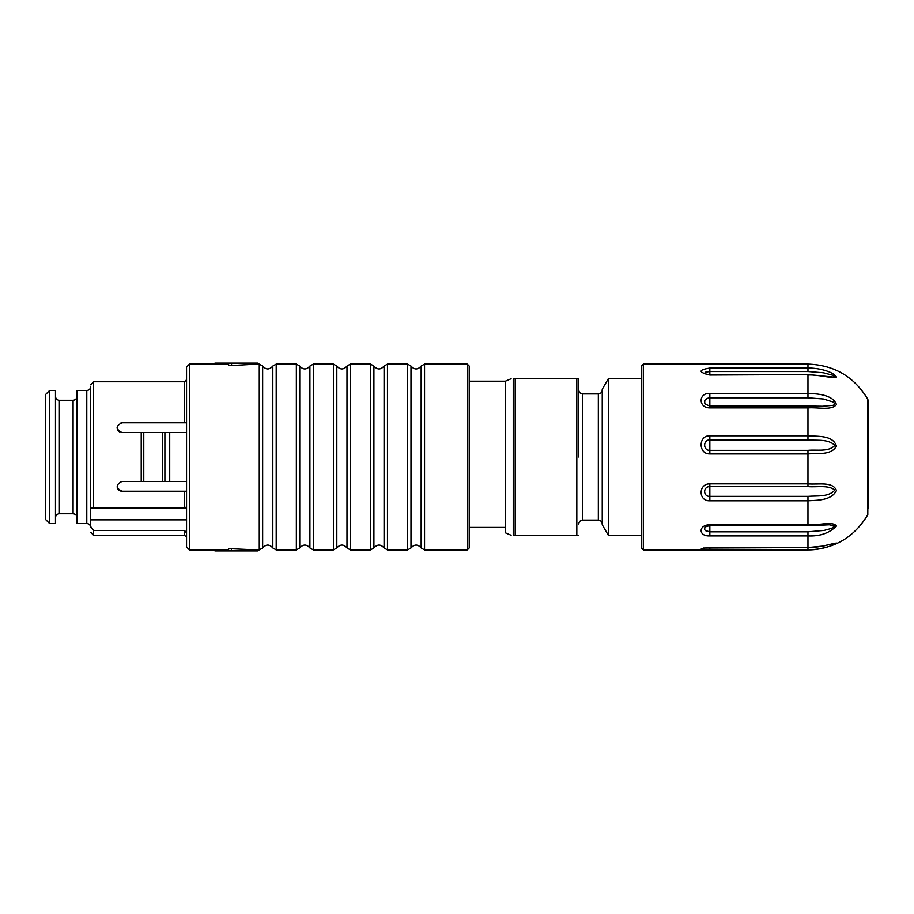 <?xml version="1.0" encoding="UTF-8"?>
<svg xmlns="http://www.w3.org/2000/svg" width="914" height="914" viewBox="0 0 914 914"><rect width="100%" height="100%" fill="white"/><g stroke="black" fill="none" stroke-linecap="round" stroke-linejoin="round"><path stroke-width="1.37" d="M641.377 378.75L608.313 378.75L608.313 535.25L641.377 535.25M186.547 422.771L186.547 389.947L186.547 422.771L184.594 422.771L184.594 381.766L93.628 381.766L90.692 384.828L93.628 381.766L93.628 507.453L184.594 507.453L184.594 491.229L186.547 491.229M162.692 432.551L164.897 432.551L164.897 481.45L162.692 481.45L162.692 432.551L143.772 432.551L143.772 481.45L141.224 481.45L141.224 432.551L143.772 432.551L121.996 432.551C115.621 429.237 115.621 425.981 121.996 422.771L184.594 422.771M162.692 481.45L121.996 481.45C115.621 484.751 115.621 488.019 121.996 491.229L184.594 491.229M186.547 481.45L169.718 481.45L169.718 432.551L186.547 432.551M164.897 481.45L169.718 481.45M164.897 432.551L169.718 432.551M121.996 422.771L120.968 422.874M117.106 427.706L117.346 429.192M117.598 429.797L118.169 430.711M118.637 431.214L119.426 431.819M121.996 481.45L120.831 481.598M117.152 487.013L117.415 488.053M117.712 488.704L118.317 489.561M118.763 490.018L119.677 490.658M120.237 490.909L121.196 491.172M93.628 530.463L93.628 535.25L184.594 535.25L184.594 530.463L93.628 530.463L90.692 526.624L90.692 519.826L90.692 526.624M184.594 530.463L186.547 532.931L186.547 519.826L90.692 519.826L90.692 386.576C90.463 388.953 89.161 390.255 86.784 390.484L86.784 523.516C89.161 523.745 90.463 525.047 90.692 527.424M90.692 507.796L93.628 507.453M257.954 549.908L257.954 550.902L214.916 550.902L214.916 549.634L228.614 549.634M228.751 548.629L256.971 549.908L256.971 550.902M231.539 550.902L231.185 548.434M228.614 363.098L231.539 363.098L231.539 365.531L228.614 365.246L228.614 363.098L214.916 363.098L214.916 364.366L228.614 364.366M231.539 365.531L256.971 364.092L256.971 363.098L257.954 363.098L257.954 364.092M214.916 364.08L189.484 364.08L189.484 549.92L186.547 546.983L186.547 367.017L186.547 379.733L184.594 381.766M186.547 532.931L186.547 537.204L184.594 535.25M86.784 523.516L77.005 523.516L77.005 390.484L86.784 390.484M55.48 523.516L55.48 390.484L49.607 390.484L49.607 523.516L55.48 523.516M49.607 523.516L45.7 519.598L45.7 394.402L49.607 390.484M186.547 379.756L186.456 380.338M90.692 508.39L186.547 508.39M186.547 507.236L184.594 507.453M228.614 550.902L228.614 548.754M256.971 363.098L231.539 363.098M276.199 364.08L276.199 549.92L272.818 547.966L272.818 366.034L276.199 364.08L296.353 364.08L299.735 366.034L299.735 547.966L296.353 549.92L296.353 364.08M313.296 364.08L313.296 549.92L309.903 547.966L309.903 366.034L313.296 364.08L333.439 364.08L336.82 366.034L336.82 547.966L333.439 549.92L333.439 364.08M350.382 364.08L350.382 549.92L346.989 547.966L346.989 366.034L350.382 364.08L370.524 364.08L373.906 366.034L373.906 547.966L370.524 549.92L370.524 364.08M373.906 366.034C377.299 369.896 380.692 369.896 384.074 366.034L384.074 547.966L384.074 366.034L387.467 364.08L407.61 364.08L410.992 366.034L410.992 547.966L407.61 549.92L407.61 364.08M424.553 364.08L424.553 549.92L421.16 547.966L421.16 366.034L424.553 364.08L467.271 364.08L469.225 366.034L469.225 547.966L467.271 549.92L467.271 364.08M421.16 366.034C417.778 369.896 414.385 369.896 410.992 366.034M346.989 366.034C343.595 369.896 340.214 369.896 336.82 366.034M309.903 366.034C306.51 369.896 303.128 369.896 299.735 366.034M272.818 366.034C269.424 369.896 266.043 369.896 262.649 366.034L262.649 547.966L259.268 549.92L259.268 364.08L256.971 364.08M608.313 535.25L602.246 524.75L602.246 389.25L608.313 378.75M578.779 457L578.779 378.75L578.779 457M515.199 535.25L513.245 535.25C510.926 535.25 510.926 535.25 513.245 535.25L513.245 378.75C510.926 378.75 510.926 378.75 513.245 378.75L515.199 378.75L515.199 535.25L578.779 535.25M578.779 378.75L515.199 378.75M511.097 535.25L505.419 532.805L505.419 527.424L469.225 527.424L505.419 527.424L505.419 381.195L511.097 378.75M807.965 364.08L643.33 364.08L643.33 549.92L807.965 549.92C834.276 549.006 854.224 537.283 867.809 514.731L867.809 399.269C854.224 376.717 834.276 364.994 807.965 364.08L807.965 368.045C817.733 367.828 832.883 371.198 836.459 377.059C831.306 378.625 817.779 374.34 807.965 375.026L807.965 393.386C817.733 393.728 832.883 394.711 836.459 404.559C831.306 410.9 817.779 407.016 807.965 407.895L807.965 435.784C817.733 436.584 832.883 434.915 836.459 446.112C831.306 455.526 817.779 453.07 807.965 453.915L807.965 483.849C817.733 484.911 832.883 481.038 836.459 490.578C831.306 500.552 817.779 500.187 807.965 500.769L807.965 524.739C817.733 525.756 832.883 520.717 836.459 526.053C829.295 533.182 819.801 536.449 807.965 535.89L807.965 547.463C817.733 548.183 832.883 543.327 836.459 543.03C831.306 546.641 817.779 550.182 807.965 549.874L709.847 549.874C698.239 549.554 698.239 548.754 709.847 547.463L807.965 547.566L823.514 546.012L834.653 543.247M807.965 531.811L807.965 535.89L709.847 535.89C698.25 536.552 698.239 524.853 709.847 524.739L807.965 524.739L807.965 525.79L829.329 524.796L834.848 525.893L831.58 528.372L824.165 530.406L807.965 531.811L709.847 531.811L709.847 524.739M709.847 500.769L709.847 496.348L807.965 496.348L807.965 500.769L709.847 500.769C698.25 501.375 698.239 483.62 709.847 483.849L807.965 483.849L807.965 486.625L709.847 486.625C702.923 486.374 702.923 496.816 709.847 496.348L709.847 483.849M709.847 453.915L709.847 450.339L807.965 450.339L807.965 453.915L709.847 453.915C698.25 454.304 698.239 435.258 709.847 435.784L807.965 435.784L807.965 439.92L709.847 439.92C702.923 439.497 702.923 450.693 709.847 450.339L709.847 435.784M822.371 406.239L807.965 406.044L807.965 407.895L709.847 407.895C698.25 407.964 698.239 392.723 709.847 393.386L807.965 393.386L807.965 397.784L709.847 397.784L706.979 398.378L704.797 400.378L704.728 403.097L705.757 404.571M832.723 376.991L807.965 374.569L709.847 375.026C698.239 372.249 698.239 369.919 709.847 368.045L807.965 368.045L807.965 371.518L709.847 371.518L705.654 372.124L704.466 373.369M822.44 546.218L834.779 543.259M807.965 496.348C816.796 495.582 828.872 497.273 834.848 490.041C828.141 484.74 816.899 487.436 807.965 486.625M807.965 450.339C816.796 449.414 828.872 452.247 834.848 445.347C828.141 438.72 816.899 440.697 807.965 439.92M822.714 406.239L833.534 405.268L834.848 403.771L833.134 401.977L823.377 398.972L807.965 397.784M832.757 376.991L834.836 376.648L833.134 375.334L823.377 372.763L807.965 371.518M704.774 527.721L704.728 529.777L705.574 530.68L709.847 531.811L709.847 535.89M643.33 549.92L641.377 547.966L641.377 366.034L643.33 364.08M868.3 508.595L868.3 401.166L867.809 514.731M73.086 400.263L59.399 400.263L59.399 513.737L73.086 513.737L73.086 400.263C75.462 400.035 76.765 398.733 77.005 396.356M387.467 364.08L387.467 549.92L384.074 547.966C380.75 544.104 377.356 544.104 373.906 547.966M602.246 523.996C602.018 521.62 600.715 520.317 598.339 520.089L598.339 393.911C600.715 393.683 602.018 392.38 602.246 390.004M598.339 393.911L582.686 393.911L582.686 520.089C580.31 520.317 579.008 521.62 578.779 523.996M576.825 535.25L576.825 378.75M709.847 406.124L709.847 393.386M807.965 374.569L709.847 374.569L709.847 368.045M709.847 549.874L709.847 547.463M807.965 549.874L807.965 547.566L703.517 548.034M807.965 406.044L709.847 406.044L709.847 407.895M704.557 373.643L709.847 375.026M93.628 535.25L90.692 532.314M189.484 549.92L214.916 549.92M256.971 549.92L259.268 549.92M59.399 400.263C57.022 400.035 55.708 398.733 55.48 396.356M59.399 513.737C57.022 513.965 55.708 515.268 55.48 517.644M73.086 513.737C75.462 513.965 76.765 515.268 77.005 517.644M189.484 364.08L186.547 367.017M421.16 547.966C417.835 544.104 414.442 544.104 410.992 547.966M346.989 547.966C343.664 544.104 340.271 544.104 336.82 547.966M309.903 547.966C306.578 544.104 303.185 544.104 299.735 547.966M272.818 547.966C269.493 544.104 266.1 544.104 262.649 547.966M276.199 549.92L296.353 549.92M313.296 549.92L333.439 549.92M350.382 549.92L370.524 549.92M387.467 549.92L407.61 549.92M424.553 549.92L467.271 549.92M262.649 366.034L259.268 364.08M598.339 520.089L582.686 520.089M582.686 393.911C580.31 393.683 579.008 392.38 578.779 390.004M505.419 381.195L469.225 381.195M704.785 527.732C705.368 526.75 707.059 526.11 709.847 525.79L807.965 525.79M709.847 406.044L705.528 404.274M867.809 399.269L868.3 401.166"/></g></svg>
